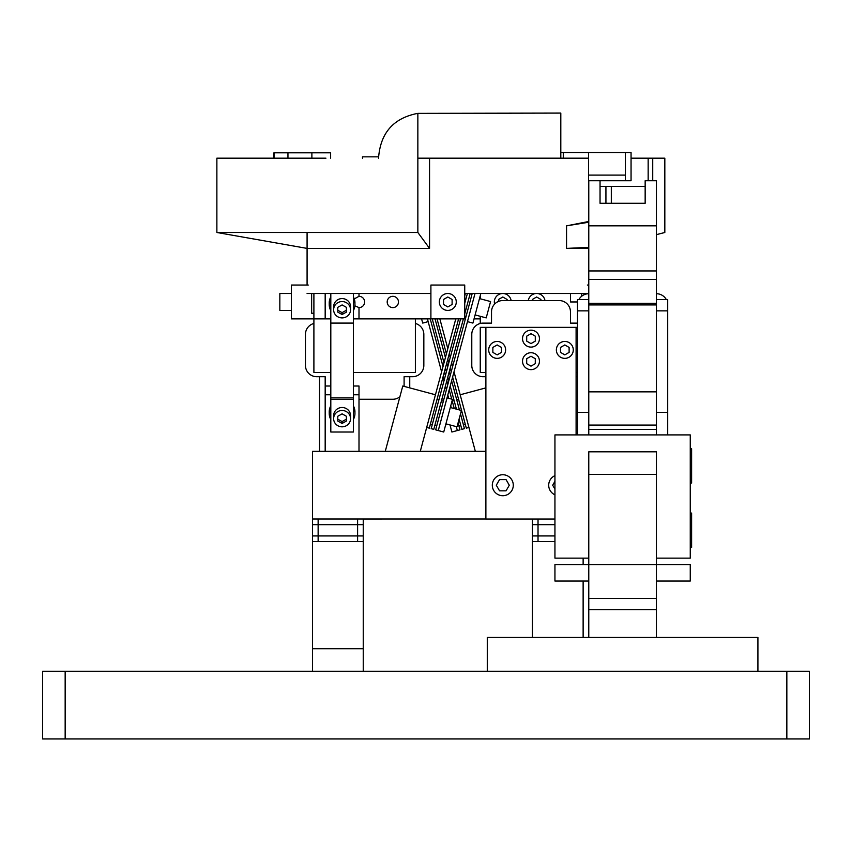 <?xml version="1.0" encoding="UTF-8"?>
<svg xmlns="http://www.w3.org/2000/svg" width="852" height="852" viewBox="0 0 852 852"><rect width="100%" height="100%" fill="white"/><g stroke="black" fill="none" stroke-linecap="round" stroke-linejoin="round"><path stroke-width="1.28" d="M65.157 671.259L65.157 738.918L42.6 738.918L42.6 671.259L809.4 671.259L809.4 738.918L786.843 738.918L786.843 671.259M65.157 738.918L786.843 738.918M667.702 434.903L667.702 412.357L656.434 412.357M577.496 434.903L577.496 299.584L588.775 299.584M588.775 558.135L554.94 558.135L554.94 434.903L588.775 434.903L588.775 429.376L656.434 429.376L656.434 180.73L645.156 180.73L645.156 203.287L600.042 203.287L600.042 180.73L588.775 180.73L588.775 270.947L656.434 270.947M588.775 270.947L588.775 429.376M588.775 434.903L656.434 434.903L656.434 429.376M656.434 609.691L656.434 637.434L588.775 637.434L588.775 609.691L656.434 609.691L656.434 564.588L690.258 564.588L690.258 581.053L656.434 581.053M588.775 581.053L554.94 581.053L554.94 564.588L588.775 564.588L588.775 609.691M588.775 474.372L588.775 564.588L656.434 564.588L656.434 451.816L588.775 451.816L588.775 474.372L656.434 474.372M588.775 598.413L656.434 598.413M656.434 558.135L690.258 558.135L690.258 434.903L656.434 434.903M588.775 425.073L656.434 425.073M588.775 391.856L656.434 391.856M588.775 304.92L656.434 304.92M588.775 303.301L656.434 303.301M588.775 279.435L656.434 279.435M588.775 412.357L577.496 412.357M667.702 412.357L667.702 299.584L656.434 299.584M588.775 293.727A11.278 11.278 0 0 0 578.881 299.584M666.317 299.584A11.278 11.278 0 0 0 656.434 293.727M588.775 637.434L487.28 637.434L487.28 671.259M757.918 671.259L757.918 637.434L656.434 637.434M588.775 225.844L656.434 225.844M312.492 648.713L363.24 648.713L363.24 541.584L312.492 541.584L312.492 671.259M363.24 648.713L363.24 671.259M554.94 535.94L538.027 535.94L538.027 541.584L554.94 541.584L532.393 541.584L532.393 637.434M583.13 558.135L583.13 564.588M583.13 581.053L583.13 637.434M378.554 156.832L362.473 156.832L362.473 158.184M690.258 483.095L691.611 483.095L691.611 448.791L690.258 448.791M691.611 482.626L690.258 482.626M690.258 547.367L691.611 547.367L691.611 513.074L690.258 513.074M691.611 546.899L690.258 546.899M354.943 304.345A12.855 12.418 180 0 0 353.367 298.125M353.367 310.554A12.855 12.418 180 0 0 353.367 298.626M330.81 298.626A12.855 12.418 180 0 0 330.81 310.554M330.81 298.125A12.855 12.418 180 0 0 329.234 304.345M354.943 303.142A12.855 12.418 180 0 0 353.367 296.922M354.933 303.738A12.855 12.418 180 0 0 353.367 297.423M330.81 297.423A12.855 12.418 180 0 0 329.234 303.738M330.81 296.922A12.855 12.418 180 0 0 329.234 303.142M353.367 293.503L353.367 323.089L330.81 323.089L330.81 293.503M350.545 418.651L350.545 415.669A8.456 8.169 180 0 0 342.089 407.501A8.456 8.169 180 0 0 333.633 415.669L333.633 418.651A8.456 8.169 -0 0 1 342.089 410.483A8.456 8.169 -0 0 1 350.545 418.651A8.456 8.169 -0 0 1 342.089 426.82A8.456 8.169 -0 0 1 333.633 418.651M337.786 416.255L342.089 413.859L346.381 416.255L346.381 421.048L342.089 423.444L337.786 421.048L337.786 416.255L337.786 419.184L342.089 421.58L342.089 423.444M342.089 421.58L346.381 419.184L346.381 416.255M353.367 432.017L330.81 432.017L330.81 399.332L353.367 399.332L353.367 432.017M330.81 399.332L330.81 397.873L353.367 397.873L353.367 399.332M342.089 301.555A8.456 8.169 -0 0 1 350.545 309.723A8.456 8.169 -0 0 1 342.089 317.902A8.456 8.169 -0 0 1 333.633 309.723A8.456 8.169 -0 0 1 342.089 301.555M350.545 309.723L350.545 306.752A8.456 8.169 180 0 0 342.089 298.583A8.456 8.169 180 0 0 333.633 306.752L333.633 309.723M337.786 307.327L342.089 304.931L346.381 307.327L346.381 312.12L342.089 314.516L337.786 312.12L337.786 307.327L337.786 310.256L342.089 312.652L342.089 314.516M342.089 312.652L346.381 310.256L346.381 307.327M353.367 397.873L353.367 323.089M330.81 323.089L330.81 397.873M353.367 419.472A12.855 12.418 180 0 0 353.367 407.554M354.943 413.263A12.855 12.418 180 0 0 353.367 407.054M330.81 407.554A12.855 12.418 180 0 0 330.81 419.472M330.81 407.054A12.855 12.418 180 0 0 329.234 413.263M353.367 406.351A12.855 12.418 -0 0 1 354.933 412.666M354.943 412.059A12.855 12.418 180 0 0 353.367 405.85M330.81 405.85A12.855 12.418 180 0 0 329.234 412.059M329.234 412.666A12.855 12.418 -0 0 1 330.81 406.351M291.341 293.503L279.839 293.503L279.839 310.416L291.341 310.416M311.64 293.503L311.64 313.238L313.898 313.238L313.898 318.872L291.341 318.872L291.341 285.047L308.254 285.047M587.369 285.047L588.775 285.047M583.993 293.503L583.993 294.792M464.734 316.688L465.906 317.008L472.2 293.503L435.67 429.855L443.732 432.017L452.487 399.332L447.044 397.873L438.279 430.548L475.001 293.503L467.471 321.63L472.913 323.089L480.847 293.503M470.197 293.503L464.734 313.909L470.197 293.503M467.397 293.503L464.734 303.45L467.397 293.503M465.384 293.503L464.734 295.953L465.384 293.503M450.293 407.501L461.411 410.483L457.023 426.82L445.915 423.838M479.484 298.583L490.592 301.555L486.215 317.902L475.107 314.92M460.591 318.872L431.187 428.652L433.796 429.355L463.392 318.872M458.589 318.872L429.312 428.151L426.692 427.448M455.788 318.872L435.447 394.774L402.772 386.02L385.264 451.368L420.281 451.368L435.447 394.774M436.725 425.936L434.85 425.425L441.496 400.6L443.37 401.1L436.725 425.936M432.23 424.733L430.356 424.221L437.012 399.396L438.887 399.897L432.23 424.733M421.58 318.872L422.709 323.089L428.162 321.63L427.427 318.872L441.602 371.802M447.811 424.349L445.628 424.935M443.903 399.13L443.147 399.332L443.498 400.642M450.005 424.935L451.901 432.017L457.343 430.548L456.289 426.618L457.343 430.548L459.963 429.855L458.088 422.869L458.908 425.936L460.783 425.425L459.09 419.12L461.837 429.355L464.447 428.652L460.495 413.891L463.392 424.733L465.267 424.221L458.621 399.396L456.747 399.897L459.441 409.95L451.624 380.78M451.24 407.757L450.729 405.872L451.24 407.757M447.811 394.977L448.706 398.321L447.811 398.086M446.416 389.758L445.415 386.009M444.009 380.78L443.008 377.031M450.218 386.009L456.416 409.141L454.127 400.6L452.252 401.1L454.254 408.566L452.135 400.642M451.73 399.13L449.217 389.758M447.811 384.529L446.81 380.78M445.415 375.551L444.403 371.802M443.008 366.573L430.228 318.872M450.218 375.551L449.217 371.802M447.811 366.573L446.81 362.824M445.415 357.595L435.031 318.872M432.23 318.872L444.009 362.824M445.415 368.053L446.416 371.802M447.811 377.031L448.823 380.78M468.93 427.448L466.321 428.151L452.625 377.031M451.219 371.802L450.218 368.053M448.823 362.824L447.811 359.075M446.416 353.857L437.044 318.872M312.492 541.584L312.492 451.368L485.885 451.368L475.341 451.368L454.02 371.802M452.625 366.573L451.624 362.824M450.218 357.595L449.217 353.857M447.811 348.628L439.845 318.872M439.355 301.959A8.456 8.456 0 0 1 447.811 293.503A8.456 8.456 0 0 1 456.267 301.959A8.456 8.456 0 0 1 447.811 310.416A8.456 8.456 0 0 1 439.355 301.959M443.519 299.478L447.811 296.997L452.114 299.478L452.114 304.441L447.811 306.922L443.519 304.441L443.519 299.478M464.734 318.872L464.734 285.047L430.899 285.047L430.899 318.872L465.405 318.872M532.393 541.584L532.393 519.06M532.393 524.662L554.94 524.662L532.393 524.662M538.027 519.06L538.027 535.94L532.393 535.94M312.492 535.94L357.606 535.94L357.606 541.584L318.137 541.584L318.137 524.662L312.492 524.662L318.137 524.662L318.137 519.028L357.606 519.028L357.606 524.662L363.24 524.662L363.24 519.028M318.137 524.662L363.24 524.662L363.24 535.94L357.606 535.94L357.606 524.662L318.137 524.662M363.24 541.584L363.24 535.94M485.885 376.701L483.063 376.701A11.278 11.278 0 0 1 471.784 365.423L471.784 334.389A11.278 11.278 0 0 1 483.063 323.121L491.519 323.121L491.519 311.843A11.278 11.278 0 0 1 502.797 300.564L559.178 300.564A11.278 11.278 0 0 1 570.457 311.843L570.457 323.121L577.496 323.121M577.496 376.701L576.101 376.701M485.885 372.462L480.251 372.462L480.251 327.36L577.496 327.36M577.496 372.462L576.101 372.462M502.797 474.734A10.49 10.49 0 0 1 513.287 485.225A10.49 10.49 0 0 1 502.797 495.715A10.49 10.49 0 0 1 492.307 485.225A10.49 10.49 0 0 1 502.797 474.734M509.294 485.225L506.045 490.848L499.549 490.848L496.301 485.225L499.549 479.601L506.045 479.601L509.294 485.225M554.94 494.82A10.49 10.49 0 0 1 554.94 475.64M554.94 489.133L552.682 485.225L554.94 481.316M554.94 519.06L485.885 519.06L485.885 327.36M576.101 327.36L576.101 434.903M522.532 361.184A8.456 8.456 0 0 1 530.988 352.728A8.456 8.456 0 0 1 539.444 361.184A8.456 8.456 0 0 1 530.988 369.64A8.456 8.456 0 0 1 522.532 361.184M535.29 363.666L530.988 366.147L526.696 363.666L526.696 358.703L530.988 356.221L535.29 358.703L535.29 363.666M522.532 338.627A8.456 8.456 0 0 1 530.988 330.171A8.456 8.456 0 0 1 539.444 338.627A8.456 8.456 0 0 1 530.988 347.094A8.456 8.456 0 0 1 522.532 338.627M535.29 341.109L530.988 343.59L526.696 341.109L526.696 336.157L530.988 333.675L535.29 336.157L535.29 341.109M488.707 349.906A8.456 8.456 0 0 1 497.163 341.45A8.456 8.456 0 0 1 505.619 349.906A8.456 8.456 0 0 1 497.163 358.362A8.456 8.456 0 0 1 488.707 349.906M501.455 352.387L497.163 354.869L492.861 352.387L492.861 347.424L497.163 344.943L501.455 347.424L501.455 352.387M556.367 349.906A8.456 8.456 0 0 1 564.823 341.45A8.456 8.456 0 0 1 573.279 349.906A8.456 8.456 0 0 1 564.823 358.362A8.456 8.456 0 0 1 556.367 349.906M569.115 352.387L564.823 354.869L560.52 352.387L560.52 347.424L564.823 344.943L569.115 347.424L569.115 352.387M480.251 323.472L480.251 316.294M480.251 298.786L480.251 295.729M577.496 301.959L570.457 301.959L570.457 293.503M528.283 300.564A8.456 8.456 0 0 1 544.971 300.564M532.33 300.564L532.33 299.478L536.632 296.997L540.924 299.478L540.924 300.564M494.607 304.089A8.456 8.456 0 0 1 502.094 293.535A8.456 8.456 0 0 1 511.136 300.564M498.505 301.416L498.505 299.478L502.797 296.997L507.1 299.478L507.1 300.564M399.886 396.766A11.278 11.278 0 0 1 392.836 399.258L359.001 399.258M415.382 323.472A11.278 11.278 0 0 1 423.838 334.389L423.838 365.423A11.278 11.278 0 0 1 412.56 376.701L404.104 376.701L404.104 386.371M330.81 386.02L325.176 386.02L325.176 376.701L316.71 376.701A11.278 11.278 0 0 1 305.442 365.423L305.442 334.389A11.278 11.278 0 0 1 313.898 323.472M319.532 451.368L319.532 376.701M409.748 376.701L409.748 387.884M409.748 519.028L363.24 519.06M353.367 372.462L415.382 372.462L415.382 318.872M313.898 293.503L313.898 372.462L330.81 372.462M392.836 307.604A5.634 5.634 0 0 1 387.191 301.959A5.634 5.634 0 0 1 392.836 296.326A5.634 5.634 0 0 1 398.47 301.959A5.634 5.634 0 0 1 392.836 307.604M354.262 298.903L359.001 296.326A5.634 5.634 0 0 1 364.635 301.959A5.634 5.634 0 0 1 359.001 307.604L354.879 305.804M581.735 293.503L581.735 296.187M474.042 318.872L480.251 318.872M359.001 307.604L359.001 318.872L430.899 318.872M313.898 318.872L325.176 318.872L325.176 293.503M359.001 293.503L359.001 296.326M325.176 318.872L330.81 318.872M353.367 318.872L359.001 318.872M460.176 394.774L485.885 387.884M353.367 386.02L359.001 386.02L359.001 394.774L353.367 394.774M325.176 386.02L325.176 394.774L330.81 394.774M359.001 394.774L359.001 451.368L325.176 451.368L325.176 394.774M312.492 519.028L485.885 519.028M307.082 232.489L307.082 285.047M588.54 293.503L464.734 293.503M430.899 293.503L307.082 293.503M429.557 158.184L429.557 248.401L417.853 232.489L417.853 158.184L588.54 158.184L588.54 221.52M588.775 221.477L566.559 225.844L566.559 248.401L588.54 248.401L588.54 285.047M417.853 232.489L216.877 232.489L216.877 158.184L325.943 158.184M273.939 158.184L273.939 152.817L330.629 152.817L330.629 158.184M631.055 158.184L664.826 158.184L664.826 232.489L656.434 234.641M560.808 158.184L560.808 113.082L417.853 113.359C393.443 118.034 380.343 132.976 378.544 158.184M429.557 248.401L307.082 248.401L216.877 232.489M652.728 180.73L652.728 158.184M566.559 225.844L588.775 222.223M566.559 248.401L588.775 247.346M648.159 180.73L648.159 158.184M560.808 152.551L625.421 152.551L625.421 180.741L631.055 180.741L631.055 152.551L625.421 152.551M563.278 158.184L563.278 152.551M611.321 203.287L611.321 186.375L645.156 186.375L645.156 203.287M600.042 186.375L605.932 186.375L605.932 203.287M611.321 186.375L605.932 186.375M625.421 175.097L588.54 175.097L588.54 152.551L573.396 152.551M600.042 180.741L625.421 180.741M667.702 310.863L656.434 310.863M588.775 310.863L577.496 310.863M311.885 152.817L311.885 158.184M287.955 152.817L287.955 158.184M274.035 152.817L274.035 158.184M417.853 158.184L417.853 113.359"/></g></svg>
